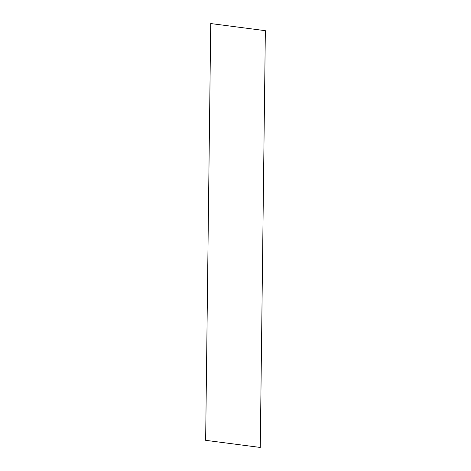 <?xml version="1.0" encoding="UTF-8"?>
<svg xmlns="http://www.w3.org/2000/svg" width="471" height="471" viewBox="0 0 471 471"><rect width="100%" height="100%" fill="white"/><g stroke="black" fill="none" stroke-linecap="round" stroke-linejoin="round"><path stroke-width="0.71" d="M260.269 447.45L265.356 30.68L210.731 23.55L205.644 440.32L260.269 447.45"/></g></svg>
